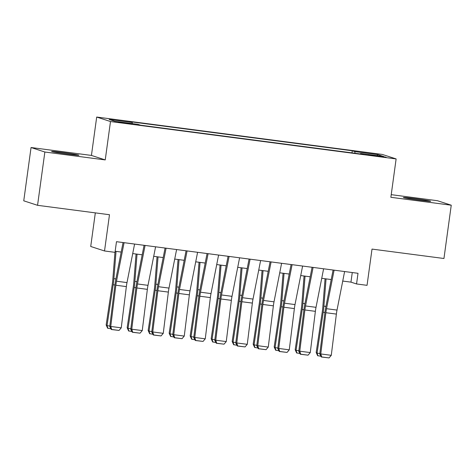 <?xml version="1.0" encoding="UTF-8"?>
<svg xmlns="http://www.w3.org/2000/svg" width="475" height="475" viewBox="0 0 475 475"><rect width="100%" height="100%" fill="white"/><g stroke="black" fill="none" stroke-linecap="round" stroke-linejoin="round"><path stroke-width="0.71" d="M67.646 154.12A13.781 0.451 7.8 0 0 78.909 155.212A13.781 0.451 7.8 0 0 62.866 152.564A13.781 0.451 7.8 0 0 51.603 151.472A13.781 0.451 7.8 0 0 67.646 154.12M419.431 200.159A13.781 0.451 7.8 0 0 430.694 201.252A13.781 0.451 7.8 0 0 414.657 198.609A13.781 0.451 7.8 0 0 403.394 197.511A13.781 0.451 7.8 0 0 419.431 200.159M126.362 123.441L131.997 123.987L129.562 123.476L118.34 122.117L126.362 123.441M95.321 212.877L90.719 246.477L104.524 250.972L115.021 252.344L116.482 241.686L358.013 273.297L356.553 283.955L367.05 285.332L372.014 249.09L443.947 258.501L451.25 205.206L437.445 200.711L391.228 194.661M31.053 147.523L23.75 200.818L37.555 205.313L44.858 152.018L105.236 159.921L110.491 121.541L96.692 117.052L91.432 155.426L31.053 147.523L44.858 152.018M110.491 121.541L396.126 158.929L382.322 154.434L96.692 117.052M378.349 155.96L368.273 154.826L380.665 156.714L386.122 157.243L383.764 156.75L378.349 155.96L378.29 156.406M354.944 153.253L354.884 151.632L352.272 150.783L129.645 121.647L132.258 122.497L109.155 119.474L114.825 121.321L137.928 124.343L140.541 125.192L363.167 154.328L360.555 153.478L360.394 153.965M354.884 151.632L377.987 154.66L383.657 156.501L360.555 153.478M104.524 250.972L109.487 214.73L37.555 205.313M396.126 158.929L390.866 197.303L451.25 205.206M342.736 281.058L350.954 282.132L356.553 283.955M115.17 251.275L121.196 252.065M132.709 253.573L142.197 254.814M153.716 256.322L163.198 257.563M174.717 259.071L184.199 260.312M195.718 261.82L205.206 263.061M216.719 264.569L226.207 265.81M237.726 267.312L247.208 268.559M258.727 270.061L268.209 271.308M279.728 272.81L289.21 274.051M300.728 275.559L310.217 276.8M321.735 278.308L331.218 279.549M352.266 272.543L350.954 282.132M351.987 152.867L352.272 150.783M132.258 122.497L132.299 123.607M376.996 155.634L377.987 154.66M105.236 159.921L91.432 155.426M344.613 271.54L337.018 310.074A10.765 1.93 -82.5 0 0 336.377 314.088L331.277 355.324L320.773 353.946L321.712 356.957L321.314 356.986L329.062 357.918L321.712 356.957M334.109 270.168L326.515 308.702A10.765 1.93 -82.5 0 0 325.88 312.716L320.773 353.946L319.788 354.029L324.894 312.793A16.15 2.892 97.5 0 1 325.856 306.779L333.094 270.038M319.788 354.029L321.314 356.986M329.062 357.918L331.277 355.324M325.066 278.748L322.792 307.491A10.765 1.93 97.5 0 1 322.323 311.558L316.178 352.456L317.057 353.139L323.202 312.241A16.15 2.892 -82.5 0 0 323.902 306.143L326.064 278.878M320.952 356.286L317.603 355.621L316.178 352.456M317.953 355.894L317.057 353.139L319.853 353.507M323.606 268.797L316.017 307.325A10.765 1.93 -82.5 0 0 315.376 311.339L310.27 352.575L299.772 351.197L300.705 354.207L300.313 354.237L308.055 355.169L300.705 354.207M313.108 267.419L305.514 305.953A10.765 1.93 -82.5 0 0 304.879 309.967L299.772 351.197L298.787 351.28L303.893 310.044A16.15 2.892 97.5 0 1 304.849 304.03L312.087 267.288M298.787 351.28L300.313 354.237M308.055 355.169L310.27 352.575M302.605 266.048L295.011 304.576A10.765 1.93 -82.5 0 0 294.375 308.59L289.269 349.826L278.766 348.454L279.704 351.458L279.312 351.488L287.054 352.42L279.704 351.458M292.101 264.67L284.513 303.204A10.765 1.93 -82.5 0 0 283.872 307.218L278.766 348.454L277.786 348.531L282.892 307.295A16.15 2.892 97.5 0 1 283.848 301.281L291.086 264.539M277.786 348.531L279.312 351.488M287.054 352.42L289.269 349.826M281.604 263.298L274.01 301.833A10.765 1.93 -82.5 0 0 273.374 305.841L268.268 347.077L257.765 345.705L258.703 348.709L258.311 348.739L266.053 349.671L258.703 348.709M271.1 261.921L263.512 300.455A10.765 1.93 -82.5 0 0 262.871 304.469L257.765 345.705L256.785 345.782L261.891 304.546A16.15 2.892 97.5 0 1 262.847 298.532L270.085 261.79M256.785 345.782L258.311 348.739M266.053 349.671L268.268 347.077M260.603 260.549L253.009 299.084A10.765 1.93 -82.5 0 0 252.368 303.092L247.267 344.327L236.764 342.956L237.702 345.96L237.31 345.99L245.053 346.922L237.702 345.96M250.099 259.172L242.505 297.706A10.765 1.93 -82.5 0 0 241.87 301.72L236.764 342.956L235.778 343.033L240.884 301.803A16.15 2.892 97.5 0 1 241.846 295.783L249.084 259.041M235.778 343.033L237.31 345.99M245.053 346.922L247.267 344.327M304.065 275.999L301.791 304.742A10.765 1.93 97.5 0 1 301.322 308.809L295.177 349.707L296.056 350.39L302.201 309.498A16.15 2.892 -82.5 0 0 302.902 303.394L305.057 276.129M299.951 353.537L296.602 352.872L295.177 349.707M296.952 353.145L296.056 350.39L298.852 350.758M283.064 273.25L280.79 301.993A10.765 1.93 97.5 0 1 280.321 306.06L274.176 346.958L275.055 347.641L281.2 306.749A16.15 2.892 -82.5 0 0 281.901 300.645L284.056 273.38M278.95 350.787L275.601 350.122L274.176 346.958M275.951 350.396L275.055 347.641L277.851 348.009M262.058 270.501L259.783 299.244A10.765 1.93 97.5 0 1 259.32 303.311L253.175 344.209L254.048 344.897L260.193 304A16.15 2.892 -82.5 0 0 260.9 297.896L263.055 270.631M257.949 348.038L254.6 347.373L253.175 344.209M254.95 347.647L254.048 344.897L256.85 345.26M241.057 267.752L238.783 296.495A10.765 1.93 97.5 0 1 238.313 300.562L232.168 341.46L233.047 342.148L239.192 301.251A16.15 2.892 -82.5 0 0 239.893 295.147L242.054 267.882M236.948 345.289L233.593 344.624L232.168 341.46M233.943 344.897L233.047 342.148L235.843 342.511M239.596 257.8L232.008 296.335A10.765 1.93 -82.5 0 0 231.367 300.342L226.26 341.578L215.763 340.207L216.701 343.211L216.303 343.247L224.052 344.173L216.701 343.211M229.098 256.423L221.504 294.957A10.765 1.93 -82.5 0 0 220.869 298.971L215.763 340.207L214.777 340.284L219.883 299.054A16.15 2.892 97.5 0 1 220.839 293.033L228.083 256.292M214.777 340.284L216.303 343.247M224.052 344.173L226.26 341.578M220.056 265.002L217.782 293.746A10.765 1.93 97.5 0 1 217.312 297.813L211.167 338.711L212.046 339.399L218.191 298.502A16.15 2.892 -82.5 0 0 218.892 292.398L221.047 265.133M215.941 342.54L212.592 341.875L211.167 338.711M212.942 342.148L212.046 339.399L214.842 339.762M218.595 255.051L211.007 293.586A10.765 1.93 -82.5 0 0 210.366 297.593L205.259 338.829L194.762 337.458L195.694 340.462L195.302 340.498L203.045 341.424L195.694 340.462M208.098 253.674L200.503 292.208A10.765 1.93 -82.5 0 0 199.862 296.222L194.762 337.458L193.776 337.541L198.882 296.305A16.15 2.892 97.5 0 1 199.838 290.284L207.076 253.543M193.776 337.541L195.302 340.498M203.045 341.424L205.259 338.829M199.055 262.253L196.781 290.997A10.765 1.93 97.5 0 1 196.312 295.064L190.166 335.962L191.045 336.65L197.19 295.753A16.15 2.892 -82.5 0 0 197.891 289.649L200.046 262.384M194.94 339.791L191.591 339.126L190.166 335.962M191.942 339.399L191.045 336.65L193.842 337.012M197.594 252.302L190 290.837A10.765 1.93 -82.5 0 0 189.365 294.844L184.258 336.08L173.755 334.709L174.693 337.713L174.301 337.749L182.044 338.675L174.693 337.713M187.091 250.925L179.502 289.459A10.765 1.93 -82.5 0 0 178.861 293.473L173.755 334.709L172.775 334.792L177.882 293.556A16.15 2.892 97.5 0 1 178.838 287.535L186.075 250.794M172.775 334.792L174.301 337.749M182.044 338.675L184.258 336.08M178.048 259.504L175.774 288.248A10.765 1.93 97.5 0 1 175.311 292.315L169.165 333.213L170.038 333.901L176.183 293.004A16.15 2.892 -82.5 0 0 176.89 286.9L179.045 259.635M173.939 337.042L170.59 336.377L169.165 333.213M170.941 336.65L170.038 333.901L172.841 334.263M176.593 249.553L168.999 288.087A10.765 1.93 -82.5 0 0 168.364 292.095L163.257 333.331L152.754 331.96L153.692 334.964L153.3 335L161.043 335.926L153.692 334.964M166.09 248.176L158.496 286.71A10.765 1.93 -82.5 0 0 157.86 290.724L152.754 331.96L151.774 332.043L156.875 290.807A16.15 2.892 97.5 0 1 157.837 284.786L165.074 248.045M151.774 332.043L153.3 335M161.043 335.926L163.257 333.331M157.047 256.755L154.773 285.499A10.765 1.93 97.5 0 1 154.304 289.566L148.158 330.463L149.037 331.152L155.183 290.255A16.15 2.892 -82.5 0 0 155.883 284.151L158.044 256.886M152.938 334.299L149.583 333.628L148.158 330.463M149.934 333.901L149.037 331.152L151.834 331.514M155.586 246.804L147.998 285.338A10.765 1.93 -82.5 0 0 147.357 289.352L142.251 330.582L131.753 329.211L132.691 332.215L132.293 332.251L140.042 333.177L132.691 332.215M145.089 245.427L137.495 283.961A10.765 1.93 -82.5 0 0 136.859 287.975L131.753 329.211L130.768 329.294L135.874 288.058A16.15 2.892 97.5 0 1 136.83 282.037L144.073 245.296M130.768 329.294L132.293 332.251M140.042 333.177L142.251 330.582M136.046 254.006L133.772 282.75A10.765 1.93 97.5 0 1 133.303 286.817L127.157 327.714L128.036 328.403L134.182 287.506A16.15 2.892 -82.5 0 0 134.882 281.402L137.043 254.137M131.931 331.55L128.583 330.879L127.157 327.714M128.933 331.152L128.036 328.403L130.833 328.771M134.585 244.055L126.997 282.589A10.765 1.93 -82.5 0 0 126.356 286.603L121.25 327.833L110.752 326.462L111.684 329.466L111.293 329.502L119.035 330.428L111.684 329.466M124.088 242.683L116.494 281.212A10.765 1.93 -82.5 0 0 115.853 285.226L110.752 326.462L109.767 326.545L114.873 285.309A16.15 2.892 97.5 0 1 115.829 279.288L123.067 242.547M109.767 326.545L111.293 329.502M119.035 330.428L121.25 327.833M114.956 252.338L112.771 280.001A10.765 1.93 97.5 0 1 112.302 284.068L106.157 324.965L107.035 325.654L113.181 284.757A16.15 2.892 -82.5 0 0 113.881 278.659L116.037 251.388M110.93 328.801L107.582 328.13L106.157 324.965M107.932 328.409L107.035 325.654L109.832 326.022M373.671 155.782L373.73 155.355M337.018 310.074L326.515 308.702M336.377 314.088L325.88 312.716M323.202 312.241L324.936 312.473M323.902 306.143L325.927 306.411M316.017 307.325L305.514 305.953M315.376 311.339L304.879 309.967M295.011 304.576L284.513 303.204M294.375 308.59L283.872 307.218M274.01 301.833L263.512 300.455M273.374 305.841L262.871 304.469M253.009 299.084L242.505 297.706M252.368 303.092L241.87 301.72M302.201 309.498L303.935 309.724M302.902 303.394L304.926 303.662M281.2 306.749L282.934 306.975M281.901 300.645L283.919 300.913M260.193 304L261.927 304.226M260.9 297.896L262.918 298.163M239.192 301.251L240.926 301.477M239.893 295.147L241.917 295.414M232.008 296.335L221.504 294.957M231.367 300.342L220.869 298.971M218.191 298.502L219.925 298.728M218.892 292.398L220.917 292.665M211.007 293.586L200.503 292.208M210.366 297.593L199.862 296.222M197.19 295.753L198.924 295.978M197.891 289.649L199.91 289.916M190 290.837L179.502 289.459M189.365 294.844L178.861 293.473M176.183 293.004L177.917 293.229M176.89 286.9L178.909 287.167M168.999 288.087L158.496 286.71M168.364 292.095L157.86 290.724M155.183 290.255L156.916 290.48M155.883 284.151L157.908 284.418M147.998 285.338L137.495 283.961M147.357 289.352L136.859 287.975M134.182 287.506L135.915 287.731M134.882 281.402L136.907 281.669M126.997 282.589L116.494 281.212M126.356 286.603L115.853 285.226M113.181 284.757L114.914 284.982M113.881 278.659L115.906 278.92"/></g></svg>
